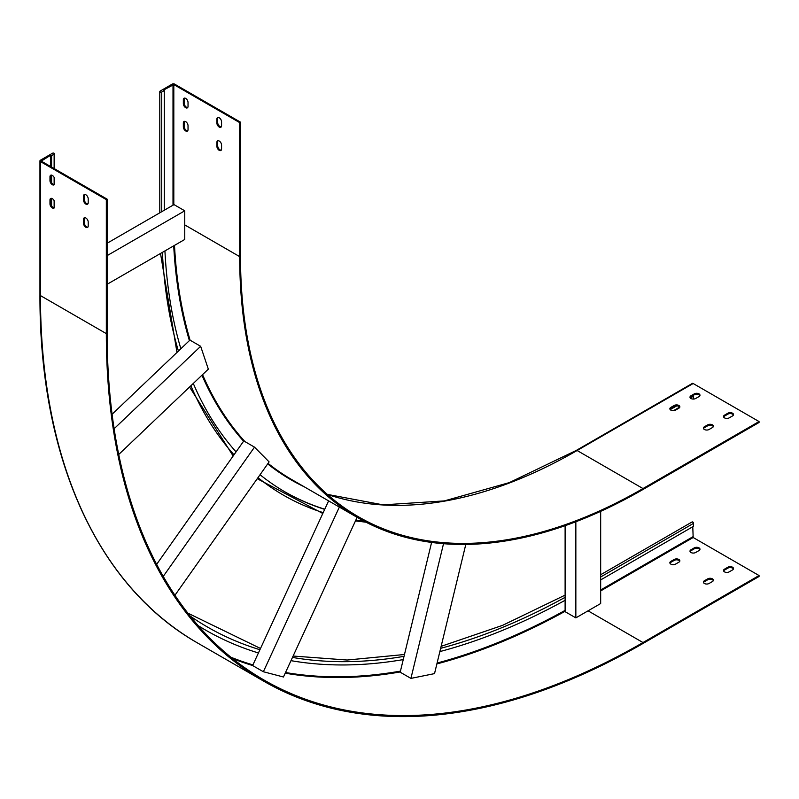 <?xml version="1.0" encoding="UTF-8"?>
<svg xmlns="http://www.w3.org/2000/svg" width="799" height="799" viewBox="0 0 799 799"><rect width="100%" height="100%" fill="white"/><g stroke="black" fill="none" stroke-linecap="round" stroke-linejoin="round"><path stroke-width="1.2" d="M193.298 383.45A584.399 337.408 120 0 0 236.065 451.874L156.644 564.354M107.136 243.226L164.284 210.227L164.284 90.547L163.485 90.087L173.812 84.584L239.69 122.617L240.489 122.157L174.621 84.125A1.708 0.989 0 0 0 172.204 84.125L160.13 91.096A1.139 0.659 0 0 0 161.738 92.025L164.284 90.547M164.934 250.906A584.399 337.408 120 0 0 180.854 348.754L112.09 414.252M260.055 474.726A584.399 337.408 120 0 0 285.323 492.094A584.399 337.408 120 0 0 324.694 509.382L259.925 649.717A740.184 427.345 -60 0 1 190.132 616.029M240.489 122.157L240.489 256.169A569.228 328.639 120 0 0 358.381 516.743A569.228 328.639 120 0 0 642.995 488.559L759.05 421.552L693.172 383.52A1.708 0.989 -120 0 0 692.324 383.43L576.269 450.436A1.708 0.989 -120 0 1 577.118 450.516L693.172 383.52M184.749 224.909L239.69 256.629A570.366 329.298 120 0 0 357.812 517.732A570.366 329.298 120 0 0 642.995 489.487L759.05 422.481L759.05 421.552M284.923 491.854A584.399 337.408 120 0 0 324.784 509.203M221.243 126.921A3.316 1.918 60 0 1 218.876 125.593A3.316 1.918 60 0 1 217.688 122.547L217.688 118.671A3.316 1.918 60 0 1 218.017 117.473M221.243 150.162A3.316 1.918 60 0 1 218.876 148.834A3.316 1.918 60 0 1 217.688 145.778L217.688 141.912A3.316 1.918 60 0 1 218.017 140.704M187.695 107.555A3.316 1.918 60 0 1 185.338 106.227A3.316 1.918 60 0 1 184.14 103.181L184.14 99.306A3.316 1.918 60 0 1 184.479 98.107M187.695 130.796A3.316 1.918 60 0 1 185.338 129.468A3.316 1.918 60 0 1 184.14 126.412L184.14 122.547A3.316 1.918 60 0 1 184.479 121.338M239.69 256.629L239.69 122.617M216.879 119.131A3.316 1.918 60 0 1 217.568 117.613A3.316 1.918 60 0 1 220.125 118.502A3.316 1.918 60 0 1 221.573 121.847L221.573 125.723A3.316 1.918 60 0 1 220.884 127.241A3.316 1.918 60 0 1 218.327 126.352A3.316 1.918 60 0 1 216.879 123.006L216.879 119.131L217.688 118.671M216.879 142.372A3.316 1.918 60 0 1 217.568 140.854A3.316 1.918 60 0 1 220.125 141.743A3.316 1.918 60 0 1 221.573 145.088L221.573 148.954A3.316 1.918 60 0 1 220.884 150.482A3.316 1.918 60 0 1 218.327 149.593A3.316 1.918 60 0 1 216.879 146.247L216.879 142.372L217.688 141.912M183.341 99.765A3.316 1.918 60 0 1 184.03 98.247A3.316 1.918 60 0 1 186.586 99.136A3.316 1.918 60 0 1 188.035 102.482L188.035 106.357A3.316 1.918 60 0 1 187.346 107.875A3.316 1.918 60 0 1 184.789 106.986A3.316 1.918 60 0 1 183.341 103.64L183.341 99.765L184.14 99.306M183.341 123.006A3.316 1.918 60 0 1 184.03 121.488A3.316 1.918 60 0 1 186.586 122.377A3.316 1.918 60 0 1 188.035 125.723L188.035 129.588A3.316 1.918 60 0 1 187.346 131.116A3.316 1.918 60 0 1 184.789 130.227A3.316 1.918 60 0 1 183.341 126.881L183.341 123.006L184.14 122.547M669.962 409.238A3.316 1.918 180 0 1 670.83 408.339L674.216 406.391A3.316 1.918 180 0 1 677.422 405.912A3.316 1.918 180 0 1 679.759 407.3M690.935 396.743L692.773 395.675L693.572 396.144L693.572 399.061M670.221 409.627L676.763 405.852M690.346 398.012L693.572 396.144M727.859 413.223A3.316 1.918 180 0 1 731.475 412.803A3.316 1.918 180 0 1 733.522 414.581A3.316 1.918 180 0 1 732.553 415.929L729.197 417.867A3.316 1.918 180 0 1 725.582 418.286A3.316 1.918 180 0 1 723.524 416.519A3.316 1.918 180 0 1 724.503 415.16L727.859 413.223L727.859 414.152A3.316 1.918 180 0 1 731.095 413.662A3.316 1.918 180 0 1 733.422 415.041M707.734 424.838A3.316 1.918 180 0 1 711.35 424.429A3.316 1.918 180 0 1 713.397 426.197A3.316 1.918 180 0 1 712.428 427.555L709.073 429.492A3.316 1.918 180 0 1 705.457 429.902A3.316 1.918 180 0 1 703.4 428.134A3.316 1.918 180 0 1 704.378 426.776L707.734 424.838L707.734 425.767A3.316 1.918 180 0 1 710.97 425.278A3.316 1.918 180 0 1 713.297 426.666M694.311 393.857A3.316 1.918 180 0 1 697.936 393.438A3.316 1.918 180 0 1 699.984 395.215A3.316 1.918 180 0 1 699.015 396.574L695.659 398.501A3.316 1.918 180 0 1 692.034 398.921A3.316 1.918 180 0 1 689.986 397.153A3.316 1.918 180 0 1 690.955 395.795L694.311 393.857L694.311 394.786A3.316 1.918 180 0 1 697.547 394.297A3.316 1.918 180 0 1 699.884 395.675M674.186 405.473A3.316 1.918 180 0 1 677.812 405.063A3.316 1.918 180 0 1 679.859 406.831A3.316 1.918 180 0 1 678.88 408.189L675.535 410.127A3.316 1.918 180 0 1 671.909 410.536A3.316 1.918 180 0 1 669.862 408.768A3.316 1.918 180 0 1 670.83 407.41L674.186 405.473L674.186 406.411L670.83 408.339L670.83 407.41M723.624 416.978A3.316 1.918 180 0 1 724.503 416.089L727.859 414.152M703.5 428.604A3.316 1.918 180 0 1 704.378 427.705L707.734 425.767M690.086 397.612A3.316 1.918 180 0 1 690.955 396.723L694.311 394.786M236.065 451.874L243.785 440.938L254.511 447.14L269.103 461.902L174.931 595.275M180.854 348.754L189.932 340.104L200.659 346.307L208.329 369.138L118.721 454.491M324.694 509.382L328.629 500.873M164.284 210.227L174.012 204.614L184.749 210.816L184.749 239.47L107.136 284.284M163.236 576.409L254.511 447.14M107.136 255.62L184.749 210.816M51.585 205.922L51.585 198.362M51.585 182.681L51.585 175.121M51.585 167.081L51.585 155.615L50.776 155.156L41.258 161.118L107.136 199.151L106.327 199.62L40.449 161.588A1.708 0.989 180 0 1 39.95 160.889A1.708 0.989 180 0 1 40.449 160.19L52.524 153.218A1.139 0.659 180 0 1 54.132 154.147L51.585 155.615M443.525 543.7L410.926 678.391L400.189 672.199L431.6 542.431M410.926 678.391L434.526 673.617L465.797 544.429M403.245 659.594A743.789 429.423 -60 0 1 290.976 660.663M114.117 428.733L200.659 346.307M575.849 521.747L575.849 617.877L565.113 611.684L565.113 525.682M575.849 617.877L600.668 603.545L600.668 511.35M565.113 600.279A743.789 429.423 -60 0 1 439.859 651.585M339.355 507.075L263.36 671.739L252.624 665.537L259.925 649.717M263.36 671.739L283.445 676.993L357.123 517.333M258.427 652.963A743.789 429.423 -60 0 1 205.633 630.121A743.789 429.423 -60 0 1 198.192 625.647M588.054 610.826L642.995 642.546L759.05 575.54L759.05 576.479L642.995 643.475A758.96 438.192 -60 0 1 263.52 681.068A758.96 438.192 -60 0 1 106.327 333.622L106.327 199.62M642.995 642.546A757.822 437.532 -60 0 1 264.089 680.079A757.822 437.532 -60 0 1 107.136 333.163L107.136 199.151M205.233 629.892A743.789 429.423 -60 0 1 204.824 629.652A743.789 429.423 -60 0 1 198.262 625.727M723.624 570.975A3.316 1.918 180 0 1 724.503 570.087L727.859 568.149A3.316 1.918 180 0 1 731.095 567.66A3.316 1.918 180 0 1 733.422 569.038M703.5 582.591A3.316 1.918 180 0 1 704.378 581.702L707.734 579.764A3.316 1.918 180 0 1 710.97 579.275A3.316 1.918 180 0 1 713.297 580.653M690.086 551.61A3.316 1.918 180 0 1 690.955 550.721L694.311 548.783A3.316 1.918 180 0 1 697.547 548.294A3.316 1.918 180 0 1 699.884 549.672M669.962 563.225A3.316 1.918 180 0 1 670.83 562.336L674.186 560.399A3.316 1.918 180 0 1 677.422 559.909A3.316 1.918 180 0 1 679.759 561.288M727.859 567.22A3.316 1.918 180 0 1 731.475 566.801A3.316 1.918 180 0 1 733.522 568.568A3.316 1.918 180 0 1 732.553 569.927L729.197 571.864A3.316 1.918 180 0 1 725.582 572.284A3.316 1.918 180 0 1 723.524 570.506A3.316 1.918 180 0 1 724.503 569.158L727.859 567.22L727.859 568.149M707.734 578.836A3.316 1.918 180 0 1 711.35 578.416A3.316 1.918 180 0 1 713.397 580.194A3.316 1.918 180 0 1 712.428 581.552L709.073 583.48A3.316 1.918 180 0 1 705.457 583.899A3.316 1.918 180 0 1 703.4 582.131A3.316 1.918 180 0 1 704.378 580.773L707.734 578.836L707.734 579.764M694.311 547.854A3.316 1.918 180 0 1 697.936 547.435A3.316 1.918 180 0 1 699.984 549.213A3.316 1.918 180 0 1 699.015 550.561L695.659 552.499A3.316 1.918 180 0 1 692.034 552.918A3.316 1.918 180 0 1 689.986 551.14A3.316 1.918 180 0 1 690.955 549.792L694.311 547.854L694.311 548.783M674.186 559.47A3.316 1.918 180 0 1 677.812 559.06A3.316 1.918 180 0 1 679.859 560.828A3.316 1.918 180 0 1 678.88 562.186L675.535 564.114A3.316 1.918 180 0 1 671.909 564.533A3.316 1.918 180 0 1 669.862 562.766A3.316 1.918 180 0 1 670.83 561.407L674.186 559.47L674.186 560.399M692.773 526.741L693.172 537.507L759.05 575.54M54.342 207.79A3.316 1.918 60 0 1 51.975 206.462A3.316 1.918 60 0 1 50.776 203.415L50.776 198.422M50.776 166.621L50.776 155.156M600.668 579.924L693.572 526.281L693.572 523.335A1.139 0.659 60 0 0 691.964 522.406M83.515 196.135A3.316 1.918 60 0 1 84.205 194.606A3.316 1.918 60 0 1 86.761 195.505A3.316 1.918 60 0 1 88.21 198.841L88.21 202.716A3.316 1.918 60 0 1 87.53 204.234A3.316 1.918 60 0 1 84.964 203.345A3.316 1.918 60 0 1 83.515 200L83.515 196.135L84.324 195.665A3.316 1.918 60 0 1 84.654 194.467M83.515 219.365A3.316 1.918 60 0 1 84.205 217.847A3.316 1.918 60 0 1 86.761 218.736A3.316 1.918 60 0 1 88.21 222.082L88.21 225.957A3.316 1.918 60 0 1 87.53 227.475A3.316 1.918 60 0 1 84.964 226.586A3.316 1.918 60 0 1 83.515 223.241L83.515 219.365L84.324 218.906A3.316 1.918 60 0 1 84.654 217.708M49.977 176.769A3.316 1.918 60 0 1 50.667 175.241A3.316 1.918 60 0 1 53.223 176.14A3.316 1.918 60 0 1 54.672 179.475L54.672 183.351A3.316 1.918 60 0 1 53.982 184.869A3.316 1.918 60 0 1 51.426 183.98A3.316 1.918 60 0 1 49.977 180.634L49.977 176.769L50.776 176.299A3.316 1.918 60 0 1 51.116 175.101M49.977 200A3.316 1.918 60 0 1 50.667 198.482A3.316 1.918 60 0 1 53.223 199.37A3.316 1.918 60 0 1 54.672 202.716L54.672 206.591A3.316 1.918 60 0 1 53.982 208.11A3.316 1.918 60 0 1 51.426 207.221A3.316 1.918 60 0 1 49.977 203.875L49.977 200L50.776 199.54A3.316 1.918 60 0 1 51.116 198.342M87.88 203.915A3.316 1.918 60 0 1 85.513 202.586A3.316 1.918 60 0 1 84.324 199.54L84.324 195.665M87.88 227.156A3.316 1.918 60 0 1 85.513 225.827A3.316 1.918 60 0 1 84.324 222.781L84.324 218.906M54.342 184.549A3.316 1.918 60 0 1 51.975 183.221A3.316 1.918 60 0 1 50.776 180.175L50.776 176.299M190.871 385.767A588.004 339.485 120 0 0 233.997 454.791M161.738 211.705L161.738 92.025M355.835 520.149A588.004 339.485 120 0 0 364.174 521.238M162.387 252.384A588.004 339.485 120 0 0 178.427 351.061M257.987 477.652A588.004 339.485 120 0 0 323.196 512.638M327.36 494.421A569.228 328.639 120 0 0 577.118 450.516L642.995 488.559M174.502 245.393A570.366 329.298 120 0 0 190.102 340.214M202.547 374.641A570.366 329.298 120 0 0 244.884 441.577M268.065 463.38A570.366 329.298 120 0 0 291.945 479.7L357.812 517.732M173.723 245.842A570.935 329.627 120 0 0 189.393 340.614M201.947 375.21A570.935 329.627 120 0 0 243.605 441.198M267.695 463.899A570.935 329.627 120 0 0 304.279 486.821M173.812 204.734L173.812 84.584M173.003 205.193L173.003 84.584M673.497 410.676L679.669 407.12M183.341 126.881L184.14 126.412M183.341 103.64L184.14 103.181M216.879 146.247L217.688 145.778M216.879 123.006L217.688 122.547M690.955 396.723L690.955 395.795M704.378 427.705L704.378 426.776M724.503 416.089L724.503 415.16M54.132 207.8L54.132 200.679M54.132 184.559L54.132 177.438M54.132 168.559L54.132 154.147M404.024 656.339A740.184 427.345 -60 0 1 292.474 657.417M565.113 597.332A740.184 427.345 -60 0 1 440.649 648.329M106.327 333.622L40.449 295.59A1.708 0.989 180 0 1 39.95 294.891L39.95 160.889M263.52 681.068L197.643 643.035A758.96 438.192 -60 0 1 40.449 295.59L40.449 161.588M565.113 611.295A757.822 437.532 -60 0 1 436.873 663.919M400.249 671.949A757.822 437.532 -60 0 1 285.203 673.177M252.634 665.517A757.822 437.532 -60 0 1 232.579 658.576M565.113 610.376A757.252 437.203 -60 0 1 437.093 663.04M400.449 671.12A757.252 437.203 -60 0 1 285.503 672.508M252.923 664.908A757.252 437.203 -60 0 1 230.921 657.237M600.668 590.92L693.172 537.507M600.668 589.992L692.773 536.818M600.668 576.978L693.572 523.335M670.83 561.407L670.83 562.336M690.955 549.792L690.955 550.721M704.378 580.773L704.378 581.702M724.503 569.158L724.503 570.087M50.776 203.415L49.977 203.875M50.776 180.175L49.977 180.634M84.324 222.781L83.515 223.241M84.324 199.54L83.515 200M160.519 253.463L176.988 352.439M189.563 387.016L233.158 455.989M257.238 478.701L322.806 513.487M355.485 520.898L366.022 522.206M327.32 494.381L383.091 504.858L444.334 500.903L509.333 482.606L576.269 450.436M159.79 212.824L159.79 91.555M674.376 410.556L679.639 407.52M205.633 630.121L204.824 629.652M565.113 595.125L502.581 625.347L441.128 646.341M404.474 654.501L347.156 660.034L293.113 656.039M260.504 648.478L187.835 613.123M197.643 643.035C97.298 586.017 39.371 457.737 39.95 294.891M600.668 574.731L692.204 521.887M54.472 207.57L54.472 201.498M54.472 184.339L54.472 178.257M54.472 168.749L54.472 153.678"/></g></svg>
